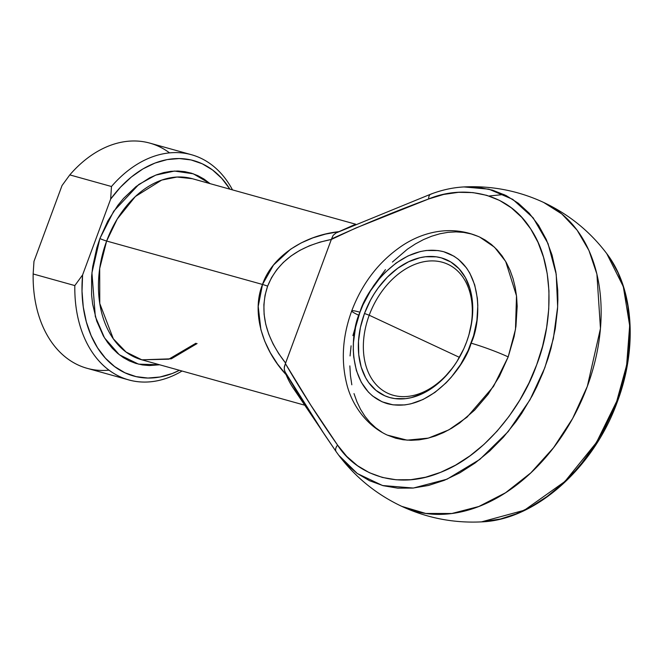 <?xml version="1.0" encoding="UTF-8"?>
<svg xmlns="http://www.w3.org/2000/svg" width="663" height="663" viewBox="0 0 663 663"><rect width="100%" height="100%" fill="white"/><g stroke="black" fill="none" stroke-linecap="round" stroke-linejoin="round"><path stroke-width="0.99" d="M462.989 186.991L463.984 186.933C491.822 185.582 518.383 190.753 543.677 202.455C568.887 214.34 589.913 231.387 606.744 253.597L623.311 286.615L629.668 325.624L626.634 365.238L616.723 401.289A7.624 0.63 20.3 0 1 617.328 401.811A7.624 0.63 -159.7 0 0 616.723 401.289L622.897 381.871L627.148 362.271L629.394 342.812L629.601 323.842L627.762 305.668L623.916 288.604L618.115 272.932L610.474 258.926L606.744 253.597C633.836 288.861 637.591 348.075 617.328 401.803C593.775 467.622 535.522 520.007 481.462 521.88L500.416 519.021L516.154 513.9L531.767 506.366L546.992 496.554L561.569 484.62L575.252 470.771L581.683 463.205L593.592 446.928L604.076 429.367L612.943 410.836L616.723 401.289L596.501 442.42L564.934 481.471L524.416 510.22L481.462 521.88C453.625 523.231 427.055 518.052 401.761 506.358A167.698 118.171 -65 0 0 587.335 386.338A167.698 118.171 -65 0 0 543.677 202.455L561.859 213.992L577.108 230.16L588.918 250.415L596.899 274.092L600.463 328.525L587.335 386.338L572.658 418.452L553.539 447.724L530.839 472.86L505.571 492.75L478.835 506.499L451.835 513.502L425.754 513.452L401.753 506.35M466.553 342.05A71.148 50.131 -65 0 0 442.329 262.25A71.148 50.131 -65 0 0 369.208 315.223L364.484 313.483A74.704 52.642 115 0 1 441.343 257.874A74.704 52.642 115 0 1 466.628 341.851A74.704 52.642 115 0 1 466.603 341.926L468.89 335.014L471.899 321.049L472.744 307.334L472.346 300.737L469.91 288.388L465.385 277.548L458.945 268.639L450.84 262.001L441.376 257.882L436.246 256.821L425.439 256.755L419.87 257.75L408.657 261.744L397.709 268.275L387.441 277.084L378.258 287.841L374.181 293.825L370.509 300.132L364.484 313.483L360.432 327.373L358.492 341.279L358.741 354.672L361.178 367.02L365.703 377.86L368.694 382.576L376.004 390.391L384.838 395.794L389.72 397.527L394.841 398.587L405.648 398.645L411.217 397.659L422.43 393.665L433.387 387.134L443.646 378.324L452.829 367.567L456.906 361.584L463.827 348.705L466.603 341.926A74.704 52.642 115 0 1 459.186 357.788A74.704 52.642 115 0 1 383.91 395.38A74.704 52.642 115 0 1 364.484 313.483L369.208 315.223A71.148 50.131 115 0 1 447.931 264.305A71.148 50.131 115 0 1 466.553 342.05M471.12 343.185C465.128 366.034 428.944 414.126 387.432 403.701C346.683 391.203 349.517 333.829 359.976 312.223A27.954 2.312 -159.7 0 0 351.73 310.914A27.954 2.312 20.3 0 1 359.976 312.223L362.993 304.847L370.526 290.825L379.783 278.228L384.954 272.609L396.126 263.02L408.043 255.91L420.251 251.567L426.317 250.481L438.077 250.556L443.655 251.708L453.956 256.183L458.581 259.473L466.537 267.976L469.794 273.115L474.716 284.916L477.368 298.35L477.808 305.535L476.888 320.461L473.606 335.66L468.095 350.561L460.561 364.584L451.304 377.181L446.133 382.8L434.961 392.388L423.044 399.499L410.836 403.842L404.77 404.927L393.018 404.853L382.12 401.819L372.507 395.935L368.305 391.99L361.294 382.294L356.371 370.493L353.719 357.05L353.28 349.873L353.445 342.481L355.559 327.348L359.976 312.223C365.959 289.366 402.143 241.282 443.655 251.708C484.404 264.197 481.57 321.58 471.12 343.185A27.954 2.312 20.3 0 1 508.19 356.901A27.954 2.312 -159.7 0 0 471.12 343.185M352.907 335.619L358.84 315.29A27.954 2.312 20.3 0 1 351.73 310.914C342.547 336.025 340.89 360.382 346.741 383.993C351.506 403.709 365.578 425.107 387.283 435.094L407.107 440.166L428.339 438.119L448.851 429.864L466.992 417.201L493.537 386.388L508.19 356.901L499.38 376.418L488.051 394.394L474.617 410.132L459.608 423.019L451.685 428.232L443.588 432.566L435.4 435.964L427.187 438.409L419.041 439.859L411.035 440.315L403.237 439.768L395.736 438.218L387.2 435.052M459.434 357.357L369.208 315.223L459.434 357.357M299.079 395.513A94.013 66.25 -74.4 0 1 286.109 374.686L277.49 363.995L270.355 352.815L264.786 341.304L260.882 329.627L258.214 306.397L262.507 284.452L106.635 241.034A94.013 66.25 105.6 0 1 192.303 178.695L176.963 177.029L161.706 180.087L135.376 196.505L117.268 218.989L106.635 241.034A5.08 0.423 20.3 0 1 99.889 238.539L113.754 211.141L138.791 184.48L155.714 175.123L174.477 171.054L193.306 173.805L210.096 183.651L203.947 179.027L197.864 175.67L191.458 173.2L184.778 171.642L177.899 171.021L170.88 171.336L163.786 172.579L156.692 174.75L149.672 177.817L136.089 186.535L123.567 198.386L117.857 205.356L107.804 221.036L99.889 238.539L96.839 247.763L92.687 266.708L91.627 276.247L91.593 295.01L92.621 304.052L96.699 321.016L103.353 335.95L107.572 342.473L112.32 348.29L117.566 353.329L123.26 357.548L129.343 360.912L135.749 363.382L142.429 364.94L149.308 365.562L159.642 364.783L138.55 364.153L119.323 354.755L104.497 337.873L95.315 316.524L91.933 272.783L99.889 238.539A5.08 0.423 -159.7 0 0 106.635 241.034A94.013 66.25 105.6 0 0 141.849 359.827L171.336 358.807L197.077 343.558M336.298 451.868A7.624 4.997 -34.5 0 1 336.207 451.743A7.624 4.997 145.5 0 0 336.298 451.868L338.702 455.208L357.307 473.523L382.543 485.523L413.356 488.043L447.028 479.183L479.797 459.434L508.165 431.63L529.994 399.806L544.845 367.725L553.356 338.669L557.649 306.836L556.207 274.217L548.036 243.561L533.151 217.829L512.756 199.356L488.929 189.179L463.984 186.933L478.106 187.297L492.518 190.148L505.993 195.486L518.3 203.234L529.223 213.246L538.588 225.362L546.237 239.368L552.03 255.04L555.884 272.103L557.724 290.278L557.873 299.684L557.517 309.248L555.271 328.699L551.019 348.307L548.168 358.061L543.005 372.515L536.839 386.637L532.198 395.803L521.715 413.364L515.93 421.676L503.366 437.207L489.684 451.055L475.114 462.989L459.89 472.802L444.276 480.335L428.53 485.457L412.933 488.076L397.734 488.159L383.197 485.697L369.564 480.733L357.067 473.349L345.912 463.677L338.644 455.133M284.452 370.41L284.253 367.575L285.612 363.075C265.2 336.895 259.2 311.254 267.628 286.151C277.565 261.612 298.806 246.039 331.343 239.451L285.405 363.597L310.79 405.143L337.6 445.155L346.774 456.417L357.423 465.658L369.349 472.702L382.36 477.443L396.242 479.788L410.745 479.714L425.638 477.211L440.663 472.321L455.572 465.136L470.1 455.763L484.015 444.376L497.076 431.157L509.06 416.331L519.775 400.145L529.024 382.882L536.665 364.832L542.558 346.293L546.619 327.58L548.757 309.016L548.956 290.9L547.199 273.554L543.527 257.269L537.991 242.31L530.698 228.934L521.756 217.373L511.33 207.817L499.579 200.425L486.717 195.328L472.959 192.602L458.531 192.311L443.688 194.441L428.663 198.966L355.758 228.055L331.343 239.451L320.014 242.103L309.422 245.782L299.701 250.44L290.949 256.026L283.283 262.465L276.794 269.692L271.557 277.623L267.628 286.151L265.059 295.184L263.882 304.615L264.106 314.328L265.73 324.207L268.739 334.135L273.09 344.006L278.742 353.686L285.612 363.075L331.525 238.92C363.821 224.26 396.209 210.95 428.663 198.966C461.249 185.292 506.615 190.637 530.698 228.934C555.776 266.136 552.378 325.243 536.665 364.832C522.892 404.96 486.012 454.743 440.663 472.321C395.397 491.3 354.92 472.736 337.6 445.155C319.234 419.016 301.839 391.833 285.405 363.597L284.402 366.573L284.278 369.556L286.109 374.686A94.013 66.25 105.6 0 0 293.17 388.021L336.216 451.752A7.624 4.997 -34.5 0 1 337.6 445.155A7.624 4.997 145.5 0 0 336.207 451.743L338.702 455.208C355.534 477.418 376.551 494.465 401.761 506.358M381.896 432.193L375.689 427.784L370.037 422.48L364.998 416.356L360.614 409.452L356.943 401.836L354.001 393.598M351.821 384.797L350.437 375.531L349.849 365.893M350.064 355.956L351.092 345.829M373.02 286.54L385.468 269.609M392.413 262.059L407.422 249.172L415.345 243.959L423.433 239.625L431.63 236.227L439.834 233.782L447.989 232.332L455.995 231.876L463.785 232.423L471.294 233.973L478.429 236.5M479.672 237.064L485.134 239.998L491.341 244.407L496.993 249.711L502.032 255.835L506.408 262.739L510.087 270.355L513.029 278.593L515.201 287.394L516.593 296.659L517.181 306.306L515.938 326.362L514.123 336.572L508.19 356.901L515.482 329.403L516.502 295.872L505.687 261.471L494.54 247.233L479.747 237.097C451.644 224.566 422.795 231.752 401.612 246.072C378.846 261.645 362.213 283.258 351.73 310.914M325.55 234.089L339.017 231.652C303.049 235.506 271.681 257.161 262.507 284.452L273.521 265.018L290.634 249.189L301.184 242.915L312.878 237.86L325.55 234.089M304.74 405.201L141.849 359.827L126.053 352.036L113.323 338.81L99.782 303.497L99.69 268.507L106.635 241.034L262.507 284.452C251.708 311.138 261.388 348.141 286.109 374.686L284.792 371.462L324.364 434.348L335.751 451.08M336.025 232.978L333.174 235.315L331.525 238.92M323.014 432.334L297.107 392.314L284.792 371.462M488.954 196.016L503.93 194.474M109.022 370.161A116.887 82.369 -74.4 0 1 33.15 273.968L74.828 285.579L82.593 274.938L110.655 199.091L82.593 274.938A111.798 78.789 -74.4 0 0 179.449 370.302L172.264 373.501L160.04 376.99L147.907 378.043L136.122 376.625L124.951 372.788L114.649 366.598L105.442 358.211L97.544 347.802L91.129 335.611L86.331 321.903L83.273 307.002L82.021 291.223L82.593 274.938L74.828 285.579A116.887 82.369 105.6 0 0 182.043 371.023A116.887 82.369 -74.4 0 1 128.763 379.916A116.887 82.369 -74.4 0 1 74.828 285.579L33.15 273.968A116.887 82.369 105.6 0 0 87.085 368.305L128.763 379.916M111.475 186.51A116.887 82.369 -74.4 0 1 191.499 154.728A116.887 82.369 -74.4 0 1 232.506 189.891A116.887 82.369 105.6 0 0 111.475 186.51L110.655 199.091L120.525 187.14L131.357 177.013L142.918 168.932L154.943 163.081L167.167 159.592L179.3 158.54L191.085 159.949L202.256 163.794L212.558 169.977L221.765 178.372L229.912 189.17A111.798 78.789 -74.4 0 0 110.655 199.091L111.475 186.51L69.797 174.899L111.475 186.51M191.499 154.728L149.821 143.117A116.887 82.369 105.6 0 0 69.797 174.899A116.887 82.369 -74.4 0 1 169.554 152.871M62.032 185.541L33.97 261.388L62.032 185.541L69.797 174.899L62.032 185.541M33.15 273.968L33.97 261.388L33.15 273.968M459.293 357.597A71.148 50.131 115 0 1 387.731 393.234A71.148 50.131 115 0 1 369.208 315.223A71.148 50.131 -65 0 0 387.64 393.192A71.148 50.131 -65 0 0 459.293 357.606M430.834 194.143A7.624 4.376 69.2 0 0 428.663 198.966A7.624 4.376 -110.8 0 1 430.834 194.143A7.624 4.376 -110.8 0 1 431.704 193.961M267.628 286.151A7.624 0.63 -159.7 0 0 262.507 284.452A7.624 0.63 20.3 0 1 267.628 286.151M355.153 224.417L336.373 232.812L430.859 194.126C441.956 189.916 452.995 187.521 463.984 186.933M192.303 178.695L355.658 224.202M141.849 359.827L168.783 359.189L195.925 343.235"/></g></svg>
